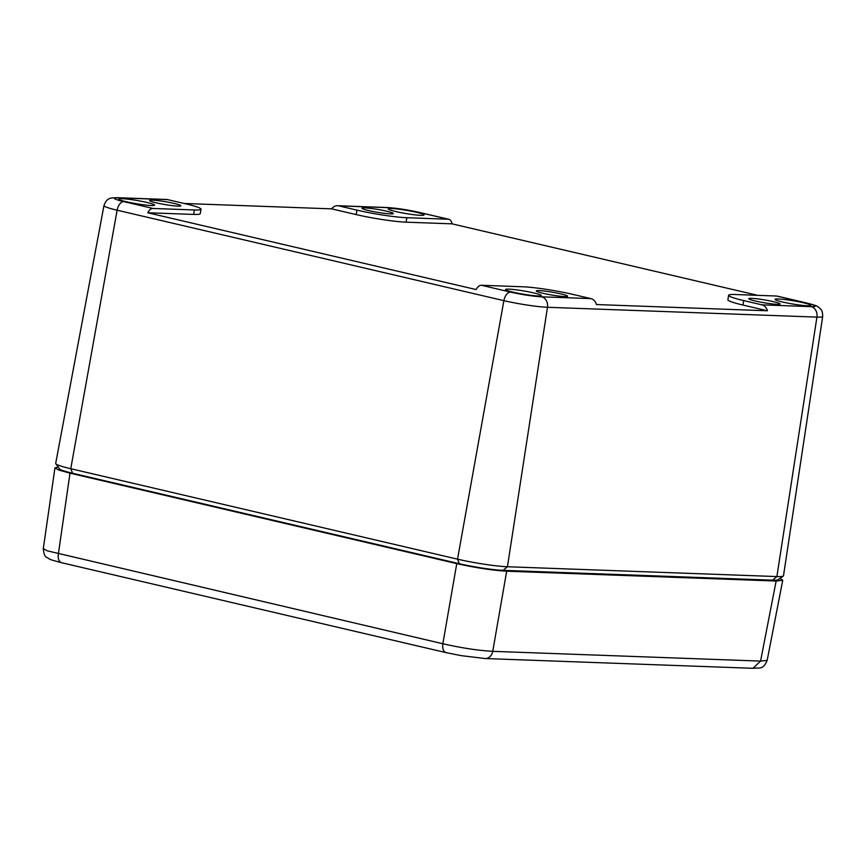 <?xml version="1.0" encoding="UTF-8"?>
<svg xmlns="http://www.w3.org/2000/svg" width="866" height="866" viewBox="0 0 866 866"><rect width="100%" height="100%" fill="white"/><g stroke="black" fill="none" stroke-linecap="round" stroke-linejoin="round"><path stroke-width="1.3" d="M55.792 463.732L59.505 468.907A31.761 2.879 9.6 0 0 72.603 473.258L70.763 468.712A36.307 3.291 -170.4 0 1 55.792 463.732A36.307 3.291 -170.4 0 1 55.695 463.407L103.963 205.567A31.706 2.869 -170.4 0 0 117.127 210.2L70.763 468.712L457.519 559.165A36.307 3.291 -170.4 0 0 507.433 566.754L776.889 576.572A36.307 3.291 -170.4 0 0 783.297 576.074A36.307 3.291 -170.4 0 0 783.492 575.793L822.7 316.426A31.706 2.869 -170.4 0 1 816.93 317.108L776.889 576.572L772.483 580.177A31.761 2.879 9.6 0 0 778.09 579.733L783.297 576.074M123.795 201.626A22.635 2.046 -170.4 0 1 118.512 197.849A9.071 7.448 92.1 0 0 117.332 197.686L166.564 199.483A9.071 7.448 92.1 0 1 167.744 199.645L185.941 203.9A36.307 3.291 -170.4 0 1 201.009 209.193A36.307 3.291 -170.4 0 1 194.395 209.973L152.979 208.457L123.795 201.626A9.071 5.12 103.2 0 0 117.127 210.2L503.882 300.654L457.519 559.165L459.359 563.723L72.603 473.258M184.133 203.478L331.667 208.858A9.071 7.448 92.1 0 1 337.556 205.718A9.071 7.448 92.1 0 1 338.736 205.87L356.933 210.135A36.307 3.291 9.6 0 0 406.847 217.712L448.274 219.228A9.071 5.12 -76.8 0 1 448.837 219.293A9.071 5.12 -76.8 0 1 452.009 223.839L406.1 222.172L406.847 217.712M194.395 209.973L193.648 214.422A36.307 3.291 9.6 0 0 200.252 213.653L201.009 209.193M193.648 214.422L147.74 212.755A9.071 5.12 -76.8 0 1 152.979 208.457M822.7 316.426C822.494 308.902 820.47 309.389 819.333 307.755C816.909 306.293 818.532 306.023 806.398 302.927A9.071 5.12 -76.8 0 0 805.835 302.851L776.65 296.031L735.234 294.516A36.307 3.291 9.6 0 0 728.62 295.295L727.873 299.744A36.307 3.291 9.6 0 0 742.941 305.048L767.449 310.775L596.457 304.551A9.071 7.448 92.1 0 0 590.893 298.608L572.697 294.353A36.307 3.291 9.6 0 0 522.783 286.776L481.355 285.26A9.071 5.12 -76.8 0 0 476.116 289.558L147.74 212.755M757.674 295.338L452.009 223.839M331.667 208.858L356.186 214.584A36.307 3.291 9.6 0 0 406.1 222.172M776.65 296.031A9.071 5.12 -76.8 0 1 777.213 296.107L806.398 302.927M767.449 310.775A9.071 7.448 -87.9 0 0 761.885 304.843L743.688 300.589A36.307 3.291 9.6 0 1 728.62 295.295M459.359 563.723A31.761 2.879 9.6 0 0 503.038 570.348L507.433 566.754L547.474 307.278A31.706 2.869 -170.4 0 1 503.882 300.654A9.071 5.12 -76.8 0 1 510.55 292.091L481.355 285.26M772.483 580.177L503.038 570.348M795.02 301.076A18.154 1.645 9.6 0 0 775.016 299.355A18.154 1.645 9.6 0 0 790.82 303.685A18.154 1.645 9.6 0 0 810.814 305.417A18.154 1.645 9.6 0 0 795.02 301.076M525.565 291.257A18.154 1.645 9.6 0 0 505.571 289.536A18.154 1.645 9.6 0 0 521.364 293.866A18.154 1.645 9.6 0 0 541.369 295.587A18.154 1.645 9.6 0 0 525.565 291.257M138.809 200.793A18.154 1.645 9.6 0 0 118.815 199.083A18.154 1.645 9.6 0 0 134.609 203.413A18.154 1.645 9.6 0 0 154.613 205.134A18.154 1.645 9.6 0 0 138.809 200.793M408.254 210.622A18.154 1.645 9.6 0 0 388.26 208.901A18.154 1.645 9.6 0 0 404.065 213.231A18.154 1.645 9.6 0 0 424.059 214.952A18.154 1.645 9.6 0 0 408.254 210.622M379.503 209.745A15.88 1.44 -170.4 0 1 393.326 213.534A15.88 1.44 -170.4 0 1 375.822 212.029A15.88 1.44 -170.4 0 1 361.999 208.241A15.88 1.44 -170.4 0 1 379.503 209.745M167.051 201.994A15.88 1.44 -170.4 0 1 180.875 205.794A15.88 1.44 -170.4 0 1 163.371 204.279A15.88 1.44 -170.4 0 1 149.547 200.49A15.88 1.44 -170.4 0 1 167.051 201.994M553.807 292.459A15.88 1.44 -170.4 0 1 567.631 296.248A15.88 1.44 -170.4 0 1 550.126 294.743A15.88 1.44 -170.4 0 1 536.303 290.954A15.88 1.44 -170.4 0 1 553.807 292.459M766.258 300.199A15.88 1.44 -170.4 0 1 780.082 303.998A15.88 1.44 -170.4 0 1 762.578 302.483A15.88 1.44 -170.4 0 1 748.754 298.694A15.88 1.44 -170.4 0 1 766.258 300.199M43.3 548.6C43.776 554.067 44.956 557 46.84 557.379C51.148 559.804 46.851 558.743 61.518 562.694L61.518 562.694A9.071 5.12 103.2 0 1 58.379 553.829L70.005 473.161L58.812 470.076L54.937 467.867L43.3 548.6L47.175 550.798L442.84 643.752C461.784 648.028 478.422 650.55 492.754 651.329L506.675 571.203L776.131 581.032L782.745 580.263L779.93 578.434M61.518 562.694L445.99 652.618L461.091 655.627L485.155 658.539A9.071 7.448 92.1 0 0 492.754 651.329L760.575 661.094L767.168 660.39L782.745 580.263M54.937 467.867L58.184 467.066M70.005 473.161L456.772 563.625C475.726 567.815 492.364 570.337 506.675 571.203M338.736 205.87L387.968 207.667A22.635 2.046 -170.4 0 1 419.079 212.397A9.071 5.12 -76.8 0 1 419.642 212.473C407.388 209.745 396.433 208.089 386.788 207.515A9.071 7.448 92.1 0 1 387.968 207.667M118.512 197.849L167.744 199.645M356.186 214.584L356.933 210.135M448.274 219.228L419.079 212.397M590.893 298.608L541.661 296.822A22.635 2.046 -170.4 0 1 510.55 292.091M805.835 302.851A22.635 2.046 -170.4 0 1 811.117 306.64A9.071 7.448 -87.9 0 1 816.93 317.108L547.474 307.278A9.071 7.448 -87.9 0 0 541.661 296.822M811.117 306.64L761.885 304.843M742.941 305.048L743.688 300.589M485.155 658.539L752.976 668.303L760.575 661.094L776.131 581.032M446.542 652.693C443.522 652.076 442.288 649.089 442.84 643.752L456.772 563.625M337.556 205.718L386.788 207.515M117.332 197.686C111.346 198.097 107.211 196.809 103.963 205.567M448.837 219.293L419.642 212.473M752.976 668.303C759.341 667.296 762.827 670.544 767.168 660.39"/></g></svg>
